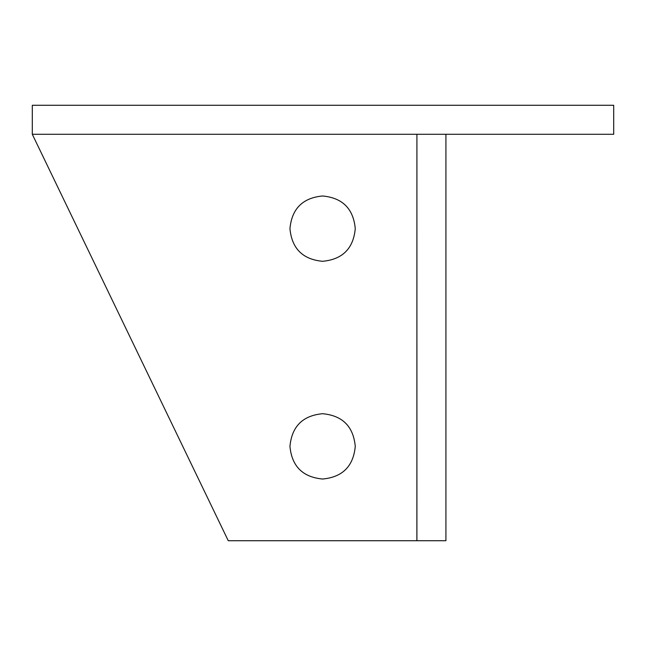 <?xml version="1.0" encoding="UTF-8"?>
<svg xmlns="http://www.w3.org/2000/svg" width="646" height="646" viewBox="0 0 646 646"><rect width="100%" height="100%" fill="white"/><g stroke="black" fill="none" stroke-linecap="round" stroke-linejoin="round"><path stroke-width="0.97" d="M32.3 134.287L32.3 105.282L613.7 105.282L613.7 134.287L32.3 134.287L228.256 540.718L416.88 540.718L416.912 134.287L416.912 540.718L445.918 540.718L445.918 134.287M355.268 228.636C353.394 248.54 342.509 259.434 322.604 261.299C302.699 259.434 291.814 248.54 289.949 228.636C291.814 208.731 302.699 197.846 322.604 195.98C342.509 197.846 353.394 208.731 355.268 228.636M355.268 446.37C353.394 466.275 342.509 477.16 322.604 479.025C302.699 477.16 291.814 466.275 289.949 446.37C291.814 426.465 302.699 415.572 322.604 413.706C342.509 415.572 353.394 426.465 355.268 446.37"/></g></svg>
